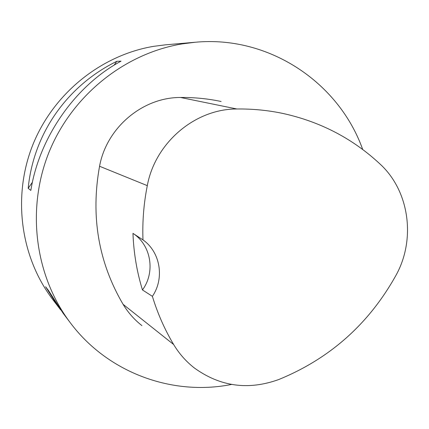 <?xml version="1.0" encoding="UTF-8"?>
<svg xmlns="http://www.w3.org/2000/svg" width="429" height="429" viewBox="0 0 429 429"><rect width="100%" height="100%" fill="white"/><g stroke="black" fill="none" stroke-linecap="round" stroke-linejoin="round"><path stroke-width="0.64" d="M60.65 309.894L52.467 299.147C20.388 256.671 12.318 196.294 32.797 144.884C53.4 93.527 100.976 55.153 153.684 46.332L165.599 44.82L194.981 42.273C268.468 35.178 338.787 82.095 362.714 149.507M231.537 384.443C172.276 396.342 107.566 372.688 70.243 322.672C35.039 276.067 26.185 209.486 48.815 152.719C71.563 95.999 124.024 53.63 181.901 43.935L194.981 42.273M116.817 61.304L121.048 61.154C75.499 85.532 39.291 137.2 30.845 190.433L28.18 188.31C33.5 133.612 67.133 85.666 116.817 61.304L114.114 65.176M58.344 306.928L45.603 286.738L48.552 290.578L63.106 313.229L70.243 322.672M141.919 325.611C134.384 319.707 128.105 312.607 123.08 304.322C98.407 262.248 90.567 216.227 99.56 166.259C106.564 127.633 142.61 97.286 180.518 97.48C194.283 97.335 207.808 98.67 221.091 101.485M132.969 233.376L142.98 239.897C142.299 221.745 143.736 203.657 147.297 185.639C155.175 142.68 195.115 108.843 236.872 108.987C252.617 108.794 268.061 110.301 283.204 113.513C320.506 121.772 352.788 138.615 380.062 164.055C409.523 191.018 416.071 239.661 395.763 275.718C368.704 324.099 329.713 358.692 278.802 379.515C248.321 390.508 220.152 386.647 194.299 367.937C186.03 361.465 179.15 353.657 173.648 344.519C164.677 329.504 157.588 313.443 152.386 296.332L142.449 289.934C136.846 271.68 133.687 252.826 132.969 233.376C151.164 245.05 155.62 272.222 142.449 289.934M142.98 239.897C160.419 252.059 164.72 278.405 152.386 296.332M32.411 182.245L28.18 188.31M236.872 108.987L180.518 97.48M173.648 344.519L123.08 304.322M147.297 185.639L99.56 166.259"/></g></svg>
